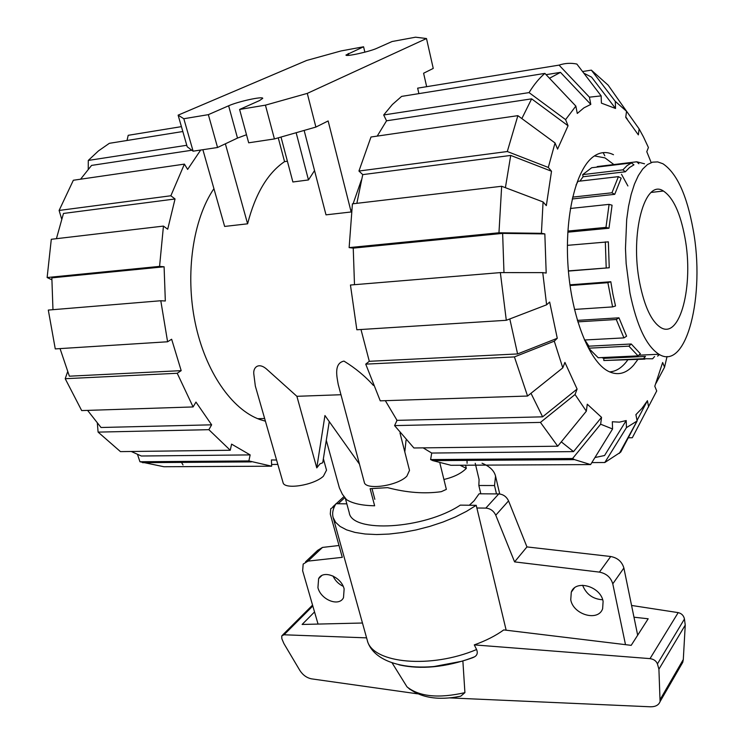 <?xml version="1.0" encoding="UTF-8"?>
<svg xmlns="http://www.w3.org/2000/svg" width="744" height="744" viewBox="0 0 744 744"><rect width="100%" height="100%" fill="white"/><g stroke="black" fill="none" stroke-linecap="round" stroke-linejoin="round"><path stroke-width="1.12" d="M465.567 465.214L466.321 468.376C461.308 473.444 453.84 477.136 443.917 479.471M372.028 488.706L374.837 499.308M506.162 630.215L476.225 505.316L460.294 505.13C424.201 529.207 351.587 533.318 349.224 512.616L345.328 498.331M469.334 505.232L474.105 500.786L479.08 493.793L498.75 493.923C503.204 494.286 506.469 496.601 508.552 500.889L526.947 546.914L610.722 556.512C617.594 557.823 621.984 561.655 623.881 568.016L637.673 635.199M344.137 588.923L343.496 597.702C338.985 607.058 320.869 599.841 317.93 587.658L318.618 578.655C323.119 569.486 341.254 576.674 344.137 588.923M332.996 575.996C335.181 580.636 338.576 584.077 343.179 586.309M603.105 601.375L602.631 608.722C598.26 621.91 573.271 614.749 570.75 599.813L571.29 592.14C575.67 579.251 600.659 586.337 603.105 601.375M582.608 585.249C586.244 594.307 592.94 599.143 602.677 599.766M339.004 545.501L322.478 547.426L317.642 550.374L305.524 561.841M318.041 624.077L302.65 570.778L303.18 564.064L308.035 561.115L342.287 557.34L330.28 514.048L330.764 508.691L334.549 506.292M476.867 507.994L485.823 508.106C490.333 508.496 493.644 510.858 495.764 515.211L514.588 561.887L599.413 572.117C606.379 573.485 610.833 577.391 612.777 583.845L625.499 644.657M308.035 561.115L322.478 547.426M514.588 561.887L526.947 546.914M475.23 463.27L479.08 479.517L478.848 485.497L480.819 493.811M460.062 465.242L466.321 468.376M478.848 485.497L494.518 485.544L496.481 493.914M482.066 463.233C489.654 466.321 494.146 470.608 495.541 476.086L494.518 485.544M346.834 503.846L335.953 503.716C332.94 508.626 332.001 513.211 333.126 517.48L367.759 642.063M633.981 617.204L648.182 618.776L631.191 645.346L503.753 629.917C495.588 635.804 485.758 640.789 474.281 644.89L650.014 658.626C653.79 659.184 656.264 660.942 657.426 663.918L658.914 669.191L660.077 701.592C658.7 705.117 655.473 706.846 650.396 706.791L449.543 697.891M681.234 664.959L682.76 662.318L683.299 659.51L685.243 625.1L684.452 619.008C683.699 615.576 681.616 613.447 678.193 612.619L631.572 605.458M398.905 664.801C420.732 669.74 445.34 667.377 472.728 657.715L474.663 656.775C477.267 655.139 477.908 652.721 476.597 649.521L474.281 644.89M453.793 697.407L460.731 696.198L464.916 692.636L462.88 661.063L433.603 666.605M362.356 623.016L302.12 624.458L314.535 611.94M417.589 693.836L311.531 678.854C306.751 677.858 302.864 675.068 299.869 670.465L283.873 643.504L281.855 638.733L281.716 635.906L284.031 634.781L366.587 637.868M392.069 662.83L406.931 686.749L410.111 689.511M658.914 669.191L685.243 625.1M476.225 505.316L466.553 511.323L455.393 516.95L443.024 522.028L429.827 526.389L416.175 529.914L402.476 532.49L389.14 534.053L376.557 534.555L365.072 533.997L355.009 532.416L346.62 529.877L340.101 526.454L335.581 522.288L333.126 517.48M464.916 692.636C438.811 698.56 419.597 696.71 407.266 687.065L406.931 686.749M582.692 174.626L591.685 167.744L631.479 162.936L633.925 164.833L629.536 167.512L625.36 171.78L622.877 169.855L582.692 174.626L583.101 176.756L625.36 171.78M631.479 162.936L627.071 165.624L622.877 169.855M684.926 237.596C680.351 213.044 673.181 197.513 663.397 191.022C644.918 178.114 629.656 233.495 639.738 283.101C644.537 306.705 651.474 321.473 660.551 327.407C680.128 340.148 693.994 285.026 684.926 237.596M693.101 229.366C686.814 194.928 676.761 173.064 662.932 163.754L657.715 161.913L652.534 162.155L647.503 164.526L642.732 169.018L638.343 175.593L634.446 184.121L631.154 194.444L628.541 206.339L626.69 219.527L625.471 248.505L626.15 263.571L629.954 292.959C636.734 325.742 646.396 346.165 658.933 354.256C686.6 371.777 705.489 294.866 693.101 229.366M584.886 339.98L588.923 346.165L631.247 343.998L640.379 353.753L638.073 355.883L628.913 346.155L631.247 343.998M601.738 357.576L603.775 358.366L645.457 356.441L643.486 358.72L652.628 358.785L654.581 356.534M612.889 294.168L615.521 305.97L612.6 306.909L607.876 282.673L610.815 281.734L612.889 294.168M577.372 320.385L618.962 317.818L626.587 336.204L623.928 337.888L616.283 319.511L618.962 317.818M584.412 340.008L623.928 337.888M627.899 185.963L621.51 174.291M613.884 164.564L605.021 157.905L594.409 155.915M609.578 371.888C616.292 371.479 622.365 367.49 627.778 359.91M572.21 198.983L614.739 194.333L621.175 178.169L618.413 176.644L578.004 181.331L576.005 185.107M579.901 181.118L583.101 176.756M638.873 163.736L636.752 161.792L597.2 166.582L597.218 167.084M603.775 358.366L603.849 360.524L644.927 359.129M588.923 346.165L588.653 348.192L598.204 357.743L638.073 355.883M577.809 321.864L616.283 319.511M588.653 348.192L628.913 346.155M603.849 360.524L643.486 358.72M657.612 356.097L659.463 354.553M570.378 208.469L609.094 204.368L612.07 205.214L608.973 228.222L605.979 227.376L567.877 231.068M567.802 232.193L608.973 228.222M567.393 245.343L608.36 241.847L609.243 267.766L568.397 270.881M568.407 271.086L609.243 267.766M569.923 284.831L610.815 281.734M574.47 309.43L612.6 306.909M570.025 285.538L607.876 282.673M605.318 241.874L606.202 267.812M609.094 204.368L605.979 227.376M572.629 197.123L611.94 192.789L614.739 194.333M618.413 176.644L611.94 192.789M644.527 163.792L636.752 161.792M603.133 152.632L604.798 155.803M549.49 78.26L560.483 72.373L590.81 104.393L583.919 107.861L577.279 113.451L575.847 106.094L544.887 73.396L401.611 96.395L392.367 104.523L383.69 114.976L529.058 92.609L565.589 119.626L568.044 125.755L531.635 98.85L521.851 118.575M637.022 420.444L647.429 400.691L641.886 408.475L635.897 414.631L637.134 420.974L626.448 427.623L604.807 462.517L591.833 462.591M637.887 359.454L633.553 365.257C625.825 373.888 617.315 375.85 608.025 371.126C589.229 361.314 571.597 317.363 568.081 266.854C564.464 216.355 575.837 169.353 593.331 156.686C599.859 151.943 606.574 151.283 613.484 154.715M590.606 464.582L574.554 459.634L432.831 460.629L450.976 465.288L590.606 464.582L612.572 428.972L612.321 421.755L619.371 422.146L626.206 420.555L604.565 455.523L594.958 457.532M667.052 356.506L664.541 367.211L662.662 362.505L654.794 386.238L656.72 390.935L632.326 437.732L627.88 437.798M557.74 446.205L540.451 422.406L394.58 425.605L413.906 447.981L557.74 446.205L586.337 411.19L587.276 404.206L601.543 417.338L573.531 451.608L561.292 441.852M509.807 318.944L517.591 353.939L557.275 338.288L554.289 341.171L514.42 356.915L365.732 364.132L380.249 400.839L527.561 396.041L562.789 367.862L564.919 362.402L577.102 389.056L542.618 416.835L530.984 393.306M557.275 338.288L549.658 302.045L546.617 304.808L542.757 272.63L500.349 272.602L350.452 285.026L356.841 329.769L506.301 320.292L546.617 304.808M503.976 272.611L502.637 233.383L544.841 233.914L546.189 273.048L542.757 272.63M620.719 103.007L639.124 128.907L643.504 136.989L648.415 147.507L646.787 151.692L651.186 162.573M505.399 187.683L510.728 155.431L551.518 171.241L546.329 205.623L543.074 201.94L501.661 186.27L352.414 203.847L349.131 247.613L498.964 232.779L541.409 233.309L544.841 233.914M625.788 116.938L627.285 119.077M582.571 71.536L591.35 70.141L615.288 101.379L626.541 111.284L625.732 117.338L638.352 134.878L639.124 128.907M356.86 203.317L362.747 174.626L358.943 171.036L507.306 151.525L548.3 167.447L555.043 142.96L557.572 149.116L568.044 125.755M418.9 93.623L417.644 88.155L559.051 65.119L589.425 97.166L601.152 95.892L601.403 103.128L615.53 108.466L591.592 77.153L583.808 73.172M573.531 451.608L431.715 453.05L423.141 447.869M542.618 416.835L397.045 420.351L385.346 400.681M517.591 353.939L369.303 361.305L360.989 329.508M354.488 284.692L353.242 248.124L502.637 233.383M362.747 174.626L510.728 155.431M377.217 136.096L386.545 120.798L531.635 98.85M546.096 74.67L560.483 72.373M467.102 463.317L467 460.387M626.206 420.555L626.448 427.623M637.134 420.974L620.719 452.11L604.807 462.517M612.572 428.972L600.65 424.21L572.592 458.509L430.618 459.578L431.715 453.05M574.554 459.634L572.592 458.509M432.831 460.629L430.618 459.578M601.543 417.338L600.65 424.21M586.337 411.19L575.047 394.515L540.451 422.406M394.58 425.605L397.045 420.351M577.102 389.056L575.047 394.515M365.732 364.132L369.303 361.305M527.561 396.041L514.42 356.915M562.789 367.862L554.289 341.171M506.301 320.292L500.349 272.602M353.242 248.124L349.131 247.613M498.964 232.779L501.661 186.27M541.409 233.309L543.074 201.94M555.043 142.96L517.87 115.655L370.986 137.008L358.943 171.036M507.306 151.525L517.87 115.655M548.3 167.447L551.518 171.241M386.545 120.798L383.69 114.976M529.058 92.609C534.006 84.556 539.279 78.148 544.887 73.396M565.589 119.626L575.847 106.094M615.288 101.379L615.53 108.466M591.35 70.141L608.155 85.16L626.541 111.284M664.541 367.211L655.994 383.3M647.429 400.691L648.619 406.94M589.425 97.166L590.81 104.393M601.152 95.892L576.851 64.049C570.881 62.803 564.956 63.156 559.051 65.119M213.928 188.66C192.966 219.368 185.014 273.69 195.179 322.673C205.335 371.702 231.905 409.6 259.898 419.532L265.413 421.188M131.27 451.487L141.304 456.007L250.151 454.9L248.877 460.936L139.946 461.745L137.519 454.482M87.587 410.381L101.026 427.493L211.64 424.824L208.859 429.679L230.268 450.26L231.589 444.131L250.151 454.9M60.05 348.601L69.369 376.194L181.192 370.642L177.221 373.274L65.212 378.705L67.611 371.795M51.801 279.763L47.123 277.531L159.569 266.389L164.099 266.78L51.848 277.856L52.964 309.681M200.685 150.037L187.637 169.418L184.41 164.117L73.349 180.253L59.111 210.45L170.86 195.765L175.045 198.974L63.473 213.454L56.414 238.694M191.84 150.242L91.559 165.41L80.575 179.202M139.946 461.745L163.894 466.739L271.662 466.19L271.439 459.941L276.563 460.024M65.212 378.705L81.682 410.576L193.096 406.94L195.96 402.086L211.64 424.824M164.099 266.78L165.326 300.995L160.797 300.743L48.304 310.071L55.27 348.908L167.595 341.775L171.641 339.236L181.192 370.642M175.045 198.974L167.698 229.217L163.448 226.092L51.299 239.289L47.123 277.531M326.039 441.889L326.57 441.322M127.019 140.486L128.201 135.315L181.424 126.638M142.867 132.925L128.201 135.315M184.41 164.117L170.86 195.765M61.631 218.876L59.111 210.45M163.448 226.092L159.569 266.389M160.797 300.743L167.595 341.775M177.221 373.274L193.096 406.94M208.859 429.679L98.096 432.106L120.454 451.617L230.268 450.26M98.096 432.106L97.352 423.299M248.877 460.936L271.662 466.19M183.024 464.972L181.508 462.396M277.828 464.423L271.607 464.461M182.829 131.521L109.349 143.322L98.487 150.883L88.285 160.434L186.772 145.285M88.248 169.12L88.285 160.434M329.257 421.606L322.738 462.749L319.994 463.847L316.767 467.883L296.893 396.31L266.324 368.857C258.493 362.272 253.202 367.359 253.769 373.655L255.332 386.08L283.027 482.512C284.013 489.98 313.736 485.386 323.408 476.197L326.523 470.171L323.37 458.723M399.984 432.971L409.507 470.394L406.875 476.141C397.566 485.981 365.248 490.501 364.281 482.214L338.232 384.481C337.013 377.329 333.507 363.305 343.97 361.1C355.372 368.113 365.174 376.213 373.376 385.401M340.957 394.729L296.893 396.31M304.147 130.433L326.002 214.849L351.149 211.975L351.642 209.762M353.112 203.763L361.389 179.992M281 137.045L292.885 181.982L308.472 179.946L314.545 170.571M202.88 149.711L224.642 226.436L247.603 223.814C255.341 193.821 267.654 173.092 284.552 161.625L287.398 161.225M406.047 440.169L404.81 451.952M359.464 464.144L324.942 415.533L316.767 467.883M439.927 463.298L446.353 489.385L441.313 491.672C424.629 494.035 406.717 492.686 387.596 487.636L370.112 488.706L374.641 505.781C362.03 505.557 352.656 503.511 346.527 499.652L342.324 494.174L339.366 487.85L326.291 440.309M178.123 115.153L183.824 118.733L208.357 114.65L228.631 105.788C237.931 101.547 262.939 96.069 262.753 98.338L259.554 100.561L239.605 109.452L265.431 105.155L307.281 93.391L426.498 38.53L415.533 37.2L392.069 41.525L377.059 48.211C369.759 51.652 345.504 56.963 345.96 55.037L363.574 46.779L341.105 50.927L306.64 60.459L178.123 115.153L187.209 146.782L193.105 151.181L217.555 147.498L237.503 138.077L246.487 134.738M247.603 223.814L225.367 143.806M284.552 161.625L278.247 137.835M308.472 179.946L296.149 132.711M426.665 86.685L423.596 73.237L433.241 68.42L426.498 38.53M239.605 109.452L248.691 142.802L274.424 138.933L315.893 127.066L328.141 120.947L351.149 211.975M183.824 118.733L193.105 151.181M208.357 114.65L217.555 147.498M265.431 105.155L274.424 138.933M307.281 93.391L315.893 127.066M363.574 46.779L364.867 52.164M612.777 583.845L623.881 568.016M599.413 572.117L610.722 556.512M495.764 515.211L508.552 500.889M338.185 503.744L344.788 497.68M485.823 508.106L498.75 493.923M650.014 658.626L678.193 612.619M284.031 634.781L312.815 605.988M660.365 699.146L683.299 659.51M657.426 663.918L684.452 619.008M476.597 649.521C430.813 668.94 373.609 663.443 367.452 641.161M228.631 105.788L237.503 138.077M348.266 53.475L348.722 55.335M571.29 592.14L574.303 588.067M318.618 578.655L321.743 575.586M332.838 506.794L335.665 504.2M336.186 503.725L343.961 496.611M282.562 635.069L312.554 605.095M660.077 701.592L682.76 662.318M460.731 696.198C437.825 700.792 419.997 697.742 407.266 687.065M367.601 641.635C377.041 669.563 430.943 674.306 474.663 656.775M495.541 476.086L499.717 493.988M651.288 192.417L663.397 191.022M638.817 355.195L658.933 354.256M636.38 414.213L635.962 414.975M637.059 421.039L619.324 453.412M142.541 462.675L251.342 461.903M396.617 419.718L396.868 420.723M257.712 418.695L264.641 418.509"/></g></svg>
